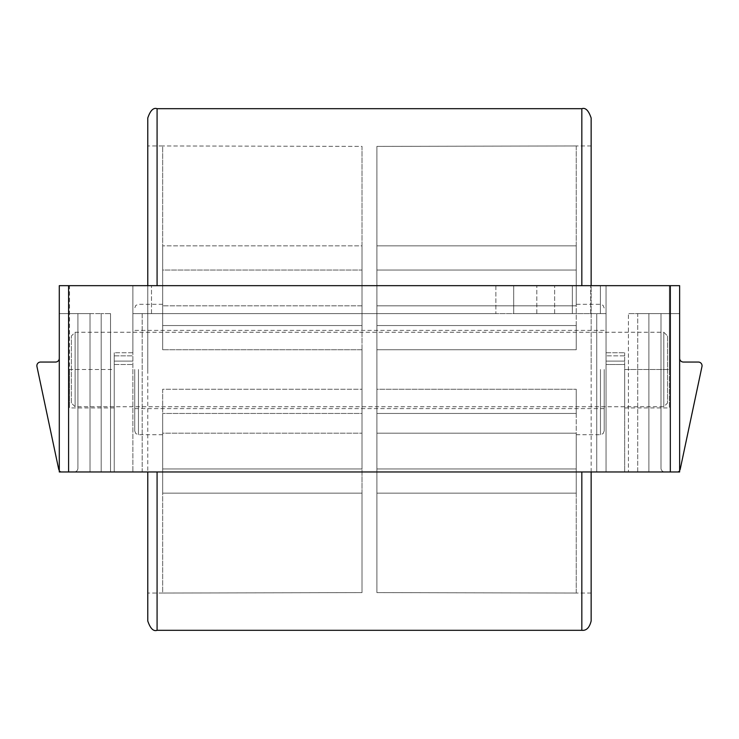 <?xml version="1.0" encoding="UTF-8"?>
<svg xmlns="http://www.w3.org/2000/svg" width="739" height="739" viewBox="0 0 739 739"><rect width="100%" height="100%" fill="white"/><g stroke="black" fill="none" stroke-linecap="round" stroke-linejoin="round"><path stroke-width="0.55" stroke-dasharray="3.69 2.77" d="M606.054 358.323L606.054 471.962L606.054 285.67L669.386 285.67L600.391 285.67L606.054 285.67L606.054 358.323M624.677 358.323L624.677 361.112L606.054 361.112L606.054 285.67L606.054 471.962L606.054 361.112L624.677 361.112L624.677 369.5L669.386 369.5L669.386 285.67L669.386 407.956L669.386 369.5L624.677 369.5L624.677 352.752L624.677 361.112L606.054 361.112L624.677 361.112L624.677 358.323M132.872 358.323L132.872 361.112L114.24 361.112L114.24 369.5L69.531 369.5L69.531 285.67L132.872 285.67L69.531 285.67L69.531 369.5L114.24 369.5L114.24 352.752L114.24 471.962L114.24 361.112L132.872 361.112L132.872 352.752L132.872 358.323M114.24 358.323L114.24 361.112L114.24 358.323M670.319 285.67L68.598 285.67L68.598 471.962L670.319 471.962L670.319 285.67L679.64 285.67L679.64 471.962L679.64 313.613L661.008 313.613L661.008 468.23A3.723 3.723 0 0 0 664.731 471.962L676.619 471.962A3.723 3.723 0 0 0 680.259 469.006A3.723 3.723 0 0 1 676.619 471.962L664.731 471.962L676.619 471.962A3.723 3.723 0 0 0 680.259 469.006L701.967 366.544A3.723 3.723 0 0 0 702.05 365.777A3.723 3.723 0 0 1 701.967 366.544A3.723 3.723 0 0 0 698.327 362.045A3.723 3.723 0 0 1 702.05 365.777A3.723 3.723 0 0 0 698.327 362.045L683.363 362.045A3.723 3.723 0 0 1 679.64 358.323L679.64 471.962L679.64 358.323A3.723 3.723 0 0 0 683.363 362.045L698.327 362.045L683.363 362.045M132.872 285.67L600.391 285.67L132.872 285.67L132.872 352.752L114.24 352.752L114.24 355.847L114.24 352.752L132.872 352.752L132.872 285.67L132.872 471.962L132.872 313.613L495.869 313.613L132.872 313.613L132.872 285.67M68.598 471.962L110.517 471.962L59.286 471.962L110.517 471.962L59.286 471.962L59.286 285.67L68.598 285.67M513.688 313.613L536.828 313.613L513.688 313.613L513.688 285.67L513.688 313.613M536.828 313.613L572.356 313.613L536.828 313.613L536.828 285.67L536.828 313.613M572.356 313.613L600.391 313.613L572.356 313.613L572.356 285.67L572.356 313.613M600.391 313.613L606.054 313.613L600.391 313.613L600.391 285.67L600.391 313.613M69.531 369.5L69.531 407.956L69.531 369.5M679.64 470.42A3.723 3.723 0 0 1 676.619 471.962L664.731 471.962A3.723 3.723 0 0 1 661.008 468.23L661.008 313.613L679.64 313.613L637.72 313.613L679.64 313.613L637.72 313.613L679.64 313.613L661.008 313.613L679.64 313.613L679.64 471.962L679.64 313.613L679.64 471.962L679.64 313.613L679.64 471.962L628.409 471.962L670.319 471.962M40.599 362.045L55.554 362.045A3.723 3.723 0 0 0 59.286 358.323L59.286 313.613L59.286 358.323A3.723 3.723 0 0 1 55.554 362.045L40.599 362.045A3.723 3.723 0 0 0 36.95 366.544A3.723 3.723 0 0 1 40.599 362.045A3.723 3.723 0 0 0 36.95 366.544L58.658 469.006A3.723 3.723 0 0 0 62.307 471.962A3.723 3.723 0 0 1 58.658 469.006A3.723 3.723 0 0 0 62.307 471.962L74.186 471.962A3.723 3.723 0 0 0 77.909 468.23A3.723 3.723 0 0 1 74.186 471.962L62.307 471.962A3.723 3.723 0 0 1 59.286 470.42M114.24 369.5L114.24 407.956L114.24 369.5M132.872 471.962L596.733 471.962L142.184 471.962L142.184 313.613L132.872 313.613L606.054 313.613L142.184 313.613L142.184 471.962L114.24 471.962L132.872 471.962M132.872 361.112L114.24 361.112L132.872 361.112M606.054 471.962L624.677 471.962L606.054 471.962M637.72 471.962L628.409 471.962L637.72 471.962L637.72 313.613L628.409 313.613L628.409 471.962L628.409 313.613L628.409 471.962L628.409 313.613L637.72 313.613L628.409 313.613L637.72 313.613L637.72 471.962M624.677 364.521L624.677 471.962L624.677 364.521L606.054 364.521L624.677 364.521M624.677 355.847L624.677 352.752L624.677 355.847L606.054 355.847L624.677 355.847M624.677 369.5L624.677 407.956L624.677 369.5M661.008 313.613L661.008 468.23A3.723 3.723 0 0 0 664.731 471.962A3.723 3.723 0 0 1 661.008 468.23L661.008 313.613M680.259 469.006L701.967 366.544M648.897 313.613L648.897 471.962L648.897 313.613L648.897 471.962L648.897 313.613L679.64 313.613L648.897 313.613M77.909 468.23L77.909 313.613L59.286 313.613L90.019 313.613L90.019 471.962L90.019 313.613L90.019 471.962L90.019 313.613L59.286 313.613L101.197 313.613L59.286 313.613L101.197 313.613L59.286 313.613L77.909 313.613L59.286 313.613L77.909 313.613L77.909 468.23A3.723 3.723 0 0 1 74.186 471.962A3.723 3.723 0 0 0 77.909 468.23L77.909 313.613L77.909 468.23M62.307 471.962L74.186 471.962L62.307 471.962M36.95 366.544L58.658 469.006M110.517 313.613L110.517 471.962L110.517 313.613L110.517 471.962L110.517 313.613L101.197 313.613L110.517 313.613M663.798 406.755L663.798 332.245L75.119 332.245L75.119 406.755L75.119 332.245L71.397 335.968L71.397 403.032L75.119 406.755L663.798 406.755L667.529 403.032L667.529 335.968L663.798 332.245L663.798 406.755M71.397 403.032L71.397 335.968M667.529 335.968L667.529 403.032M591.145 471.962L591.145 285.67M147.772 285.67L147.772 471.962M604.188 369.5L604.188 430.976L604.188 369.5M134.729 369.5L134.729 430.976L134.729 369.5M376.908 369.5L376.908 468.96L576.244 468.96L576.244 493.153L376.908 493.153L376.908 592.613L576.244 593.048L376.908 592.613L376.908 493.153L576.244 493.153L576.244 468.96L376.908 468.96L376.908 349.759L576.244 349.759L576.244 325.557L376.908 325.557L376.908 305.817L576.244 305.817L576.244 304.302L576.244 305.817L376.908 305.817L376.908 325.557L576.244 325.557L576.244 349.759L376.908 349.759L376.908 369.5L376.908 270.04L576.244 270.04L576.244 245.847L376.908 245.847L376.908 146.387L576.244 145.952L376.908 146.387L376.908 245.847L576.244 245.847L576.244 270.04L376.908 270.04L376.908 369.5M362.008 468.96L162.672 468.96L162.672 493.153L162.672 468.96L362.008 468.96L362.008 369.5L362.008 468.96M162.672 493.153L362.008 493.153L362.008 592.613L162.672 593.048L362.008 592.613L362.008 493.153L162.672 493.153L162.672 413.443L162.672 493.153M362.008 349.759L362.008 369.5L362.008 349.759L162.672 349.759L362.008 349.759L362.008 270.04L162.672 270.04L162.672 245.847L162.672 270.04L362.008 270.04L362.008 349.759M162.672 349.759L162.672 325.557L362.008 325.557L162.672 325.557L162.672 349.759L162.672 270.04L162.672 349.759M362.008 325.557L362.008 305.817L162.672 305.817L362.008 305.817L362.008 325.557L362.008 146.387L162.672 145.952L362.008 146.387L362.008 245.847L162.672 245.847L362.008 245.847L362.008 325.557M162.672 305.817L162.672 146.387L162.672 305.817M591.145 369.5L591.145 118.009L591.145 369.5M147.772 369.5L147.772 145.952L147.772 369.5M376.908 468.96L376.908 389.241L576.244 389.241L376.908 389.241L376.908 468.96M376.908 349.759L376.908 270.04L376.908 349.759M576.244 468.96L576.244 389.241L576.244 468.96M576.244 413.443L576.244 493.153L576.244 413.443L376.908 413.443L576.244 413.443L576.244 389.241L576.244 413.443M376.908 493.153L376.908 413.443L376.908 493.153M376.908 592.613L376.908 433.183L576.244 433.183L376.908 433.183L376.908 592.613M576.244 592.613L576.244 433.183L576.244 592.613M576.244 270.04L576.244 349.759L576.244 270.04M576.244 325.557L576.244 245.847L576.244 325.557M376.908 245.847L376.908 325.557L376.908 245.847M376.908 146.387L376.908 305.817L376.908 146.387M576.244 146.387L576.244 305.817L576.244 146.387M362.008 433.183L362.008 592.613L362.008 413.443L362.008 433.183L162.672 433.183L162.672 592.613L162.672 433.183L362.008 433.183M362.008 493.153L362.008 413.443L162.672 413.443L362.008 413.443L362.008 493.153M162.672 468.96L162.672 389.241L362.008 389.241L362.008 369.5L362.008 389.241L162.672 389.241L162.672 468.96M162.672 245.847L162.672 325.557L162.672 245.847M362.008 146.387L362.008 305.817L362.008 146.387M576.244 433.183L576.244 434.698L576.244 433.183M162.672 389.241L162.672 413.443L162.672 389.241M162.672 433.183L162.672 434.698L162.672 433.183M151.495 313.613L151.495 285.67L151.495 313.613M495.869 285.67L495.869 313.613L495.869 285.67M554.647 313.613L554.647 285.67L554.647 313.613M590.701 313.613L590.701 285.67L590.701 313.613M606.054 352.752L624.677 352.752L606.054 352.752M114.24 355.847L132.872 355.847L114.24 355.847M114.24 364.521L132.872 364.521L114.24 364.521M596.733 313.613L596.733 471.962L596.733 313.613M101.197 471.962L101.197 313.613L101.197 471.962M581.833 471.962L581.833 630.312M157.084 630.312L157.084 471.962M600.465 369.5L600.465 434.698L600.465 369.5M138.461 369.5L138.461 434.698L138.461 369.5M581.833 108.688L581.833 285.67M157.084 285.67L157.084 108.688M114.24 407.956L69.531 407.956M624.677 407.956L669.386 407.956M576.244 434.698L600.465 434.698L603.098 433.608L604.188 430.976M162.672 434.698L138.461 434.698L135.819 433.608L134.729 430.976M591.145 593.048L576.244 593.048M162.672 593.048L147.772 593.048M604.188 308.024L603.098 305.392L600.465 304.302L576.244 304.302M162.672 304.302L138.461 304.302L135.819 305.392L134.729 308.024M604.188 408.621L134.729 408.621M591.145 145.952L576.244 145.952M162.672 145.952L147.772 145.952M604.188 330.379L134.729 330.379"/><path stroke-width="1.11" d="M683.363 362.045A3.723 3.723 0 0 1 679.64 358.323A3.723 3.723 0 0 0 683.363 362.045L698.327 362.045A3.723 3.723 0 0 1 701.967 366.544L680.259 469.006A3.723 3.723 0 0 1 679.64 470.42M670.319 471.962L679.64 471.962L679.64 285.67L670.319 285.67L670.319 471.962L68.598 471.962L68.598 285.67L59.286 285.67L59.286 471.962L68.598 471.962M68.598 285.67L670.319 285.67M680.259 469.006L701.967 366.544M59.286 358.323A3.723 3.723 0 0 1 55.554 362.045L40.599 362.045L55.554 362.045A3.723 3.723 0 0 0 59.286 358.323M36.95 366.544L58.658 469.006L36.95 366.544A3.723 3.723 0 0 1 40.599 362.045M59.286 470.42A3.723 3.723 0 0 1 58.658 469.006M581.833 471.962L581.833 630.312C586.36 630.81 589.463 627.707 591.145 620.991L591.145 471.962M147.772 471.962L147.772 620.991C150.322 628.501 153.426 631.614 157.084 630.312L157.084 471.962M591.145 285.67L591.145 118.009C588.595 110.499 585.491 107.386 581.833 108.688L157.084 108.688L157.084 285.67M157.084 108.688C153.426 107.386 150.322 110.499 147.772 118.009L147.772 285.67M581.833 285.67L581.833 108.688M581.833 630.312L157.084 630.312"/></g></svg>
